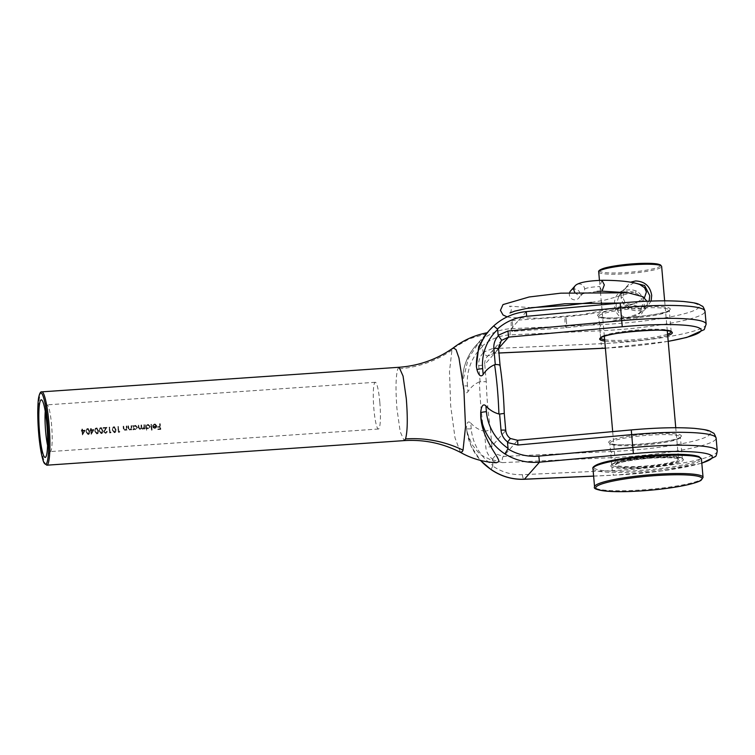 <?xml version="1.0" encoding="UTF-8"?>
<svg xmlns="http://www.w3.org/2000/svg" width="755" height="755" viewBox="0 0 755 755"><rect width="100%" height="100%" fill="white"/><g stroke="black" fill="none" stroke-linecap="round" stroke-linejoin="round"><path stroke-width="0.57" stroke-dasharray="3.77 2.83" d="M88.024 434.012L88.967 433.455L88.165 433.851L86.466 431.605L86.532 430.18L87.665 429.123L89.307 431.416L88.165 433.851L89.175 431.567L87.533 429.284L86.4 430.341L86.325 431.766L88.024 434.012M87.533 429.284L86.4 430.341L87.533 429.284M87.495 428.698L88.203 428.793L89.685 431.53L89.222 434.04L88.108 434.578L85.815 431.794L86.816 428.887L87.637 428.538L86.816 428.887M96.782 433.408L97.735 432.851L96.923 433.247L95.224 431.001L95.3 429.576L96.432 428.529L98.075 430.812L96.923 433.247L97.933 430.963L96.291 428.68L95.158 429.737L95.083 431.162L96.782 433.408M96.291 428.68L95.158 429.737L96.291 428.68M96.253 428.094L96.961 428.198L98.443 430.926L97.98 433.436L96.867 433.974L94.573 431.199L95.574 428.293L96.395 427.943L95.102 428.661M101.17 433.106L102.114 432.549L101.312 432.955L99.603 430.709L99.679 429.274L100.811 428.227L102.454 430.51L101.312 432.955L102.312 430.661L100.67 428.378L99.537 429.435L99.462 430.86L101.17 433.106M100.67 428.378L99.537 429.435L100.67 428.378M100.632 427.792L101.34 427.896L102.822 430.624L102.369 433.134L101.255 433.672L98.952 430.897L99.953 427.991L100.774 427.641L99.953 427.991M114.307 432.209L115.251 431.643L114.449 432.049L112.75 429.803L112.816 428.378L113.948 427.321L115.591 429.604L114.449 432.049L115.458 429.765L113.816 427.472L112.684 428.529L112.608 429.954L114.307 432.209M113.816 427.472L112.684 428.529L113.816 427.472M113.778 426.886L114.486 426.99L115.968 429.727L115.506 432.228L114.392 432.766L112.099 429.991L113.099 427.085L113.92 426.735L113.099 427.085M133.409 427.755L135.258 429.265L136.381 428.727L136.768 427.538L134.937 426.018L133.777 426.575L133.409 427.755L133.909 426.424L135.079 425.867L136.91 427.387L136.523 428.576L135.4 429.104L133.55 427.604M134.909 425.509L137.278 427.509L136.787 429.057L135.324 429.765L133.541 429.057A24.5 3.369 -93.9 0 0 133.626 429.803L133.116 429.84A24.5 3.369 86.1 0 1 132.71 425.735L133.22 425.697A24.5 3.369 -93.9 0 0 133.286 426.415L133.418 426.264A23.414 3.218 86.1 0 1 133.352 425.546L132.842 425.575A23.414 3.218 -93.9 0 0 133.257 429.68L133.767 429.652A23.414 3.218 86.1 0 1 133.682 428.897L135.456 429.604L136.929 428.897L137.419 427.358L135.636 425.386L133.286 426.415L135.051 425.358M146.187 426.877L148.037 428.387L149.16 427.849L149.547 426.66L147.716 425.141L146.546 425.697L146.187 426.877L146.687 425.546L147.857 424.989L149.688 426.509L149.301 427.698L148.178 428.227L146.328 426.717M147.687 424.631L150.056 426.632L149.565 428.179L148.093 428.878L146.319 428.142A24.5 3.369 -93.9 0 0 146.602 430.558L146.083 430.586A24.5 3.369 86.1 0 1 145.488 424.857L145.998 424.82A24.5 3.369 -93.9 0 0 146.055 425.537L146.196 425.386A23.414 3.218 86.1 0 1 146.13 424.669L145.621 424.697A23.414 3.218 -93.9 0 0 146.225 430.425L146.744 430.397A23.414 3.218 86.1 0 1 146.461 427.981L148.235 428.727L149.698 428.019L150.198 426.471L148.414 424.508L146.055 425.537L147.829 424.47M156.247 426.594L153.095 426.811L154.813 427.915L156.389 426.433L154.954 427.764L153.227 426.65L156.389 426.433L155.841 427.462L156.247 426.594M154.482 424.159L156.776 426.15L156.247 427.792L156.917 425.99L155.237 424.036L154.011 424.121L152.803 425.282L153.595 425.027L153.142 425.641L152.661 425.442L154.624 424.008M156.436 427.547L154.898 428.415L153.133 427.726L152.529 426.339L156.257 426.084L154.596 424.669L153.142 425.641L154.728 424.518L156.389 425.933L152.67 426.188L153.265 427.575L155.03 428.255L156.436 427.547M460.474 452.396L455.029 437.909L450.697 406.086L449.489 371.526L451.952 350.056L452.651 348.602M399.131 367.27L397.772 368.95C395.733 376.188 395.478 389.608 396.988 409.201L400.235 431.784L404.17 440.609M47.593 445.441A23.414 3.218 -93.9 0 0 50.217 451.584A23.414 3.218 -93.9 0 0 50.651 451.33A23.414 3.218 -93.9 0 0 51.576 424.876A23.414 3.218 -93.9 0 0 47.471 405.067A23.414 3.218 -93.9 0 0 47.008 404.869A23.414 3.218 -93.9 0 0 45.243 411.315M484.436 431.19C487.768 430.85 489.759 430.095 490.41 428.934C488.183 414.174 486.805 398.413 486.267 381.652L479.425 381.851C480.029 399.291 481.464 415.712 483.738 431.124L484.436 431.19L485.842 447.3A16.336 16.034 41.5 0 0 492.477 459.106L492.845 465.457A49.009 48.103 -138.5 0 1 471.233 428.84L470.724 423.017C466.845 419.318 466.382 426.311 466.552 428.623L466.93 431.652L471.913 444.459L479.85 454.321L496.365 462.758M485.484 334.701L479.972 340.93L468.298 358.465L462.598 382.172L462.787 385.607C463.051 388.24 464.797 395.762 467.977 391.637L467.477 385.824A5.445 0.727 -5 0 1 462.787 385.607M479.425 381.851C474.621 383.927 470.799 387.192 467.977 391.637M470.724 423.017C474.282 427.019 478.623 429.718 483.738 431.124M160.22 423.697L159.711 423.734A23.414 3.218 -93.9 0 0 159.975 426.481L157.71 426.632A23.414 3.218 -93.9 0 0 157.776 427.207L160.041 427.047A23.414 3.218 -93.9 0 0 160.23 428.755L157.974 428.906A23.414 3.218 -93.9 0 0 158.04 429.472L160.815 429.284A23.414 3.218 86.1 0 1 160.22 423.697L160.088 423.848A24.5 3.369 -93.9 0 0 160.673 429.444L160.815 429.284M151.538 424.291L151.028 424.329A23.414 3.218 -93.9 0 0 151.632 430.057L152.142 430.02A23.414 3.218 86.1 0 1 151.538 424.291L151.396 424.452A24.5 3.369 -93.9 0 0 152 430.18L152.142 430.02M144.45 424.782L143.941 424.82A23.414 3.218 -93.9 0 0 144.101 426.556L142.959 428.585L141.808 427.075A23.414 3.218 86.1 0 1 141.61 424.98L141.091 425.008A23.414 3.218 -93.9 0 0 141.242 426.622L140.959 428.368L140.109 428.783L138.967 427.415A23.414 3.218 86.1 0 1 138.76 425.169L138.25 425.207A23.414 3.218 -93.9 0 0 138.458 427.443L140.081 429.284L141.496 428.198L142.931 429.085L144.28 428.217A23.414 3.218 -93.9 0 0 144.356 428.916L144.866 428.887A23.414 3.218 86.1 0 1 144.45 424.782L144.318 424.933A24.5 3.369 -93.9 0 0 144.724 429.038L144.866 428.887M131.681 425.66L131.162 425.697A23.414 3.218 -93.9 0 0 131.304 427.188L131.002 428.991L130.039 429.472L128.718 427.821A23.414 3.218 86.1 0 1 128.539 425.877L128.029 425.914A23.414 3.218 -93.9 0 0 128.227 428.019L130.002 429.982L131.493 429.066A23.414 3.218 -93.9 0 0 131.578 429.803L132.087 429.765A23.414 3.218 86.1 0 1 131.681 425.66L131.54 425.811A24.5 3.369 -93.9 0 0 131.946 429.925L132.087 429.765M126.859 425.99L126.349 426.028A23.414 3.218 -93.9 0 0 126.481 427.519L126.189 429.321L125.217 429.803L123.905 428.151A23.414 3.218 86.1 0 1 123.716 426.207L123.207 426.245A23.414 3.218 -93.9 0 0 123.405 428.349L125.188 430.312L126.68 429.397A23.414 3.218 -93.9 0 0 126.755 430.133L127.274 430.095A23.414 3.218 86.1 0 1 126.859 425.99L126.717 426.15A24.5 3.369 -93.9 0 0 127.133 430.256L127.274 430.095M118.459 426.566L117.95 426.603A23.414 3.218 -93.9 0 0 118.535 432.19L119.592 432.115L119.856 431.53L118.979 431.596A23.414 3.218 86.1 0 1 118.459 426.566L118.327 426.726A24.5 3.369 -93.9 0 0 118.837 431.756L118.979 431.596M113.231 426.924L112.231 429.831L114.534 432.606L115.647 432.068L116.1 429.567L114.618 426.83L113.92 426.735M109.701 427.17L109.192 427.207A23.414 3.218 -93.9 0 0 109.777 432.794L110.834 432.719L111.098 432.134L110.221 432.2A23.414 3.218 86.1 0 1 109.701 427.17L109.56 427.33A24.5 3.369 -93.9 0 0 110.079 432.351L110.221 432.2M107.068 427.349L103.199 427.623A23.414 3.218 -93.9 0 0 103.256 428.198L105.908 428.019L103.69 431.7L105.606 433.219L106.814 432.653L107.238 431.256L105.558 432.662L104.19 431.624L107.068 427.349L105.087 429.84M100.094 427.83L99.094 430.737L101.396 433.512L102.51 432.974L102.963 430.473L101.481 427.736L100.774 427.641M95.715 428.132L94.715 431.039L97.017 433.814L98.122 433.276L98.584 430.775L97.093 428.038L96.395 427.943M91.232 428.444L90.713 428.481A23.414 3.218 -93.9 0 0 90.836 429.784L90.175 429.831A23.414 3.218 -93.9 0 0 90.232 430.407L90.893 430.359A23.414 3.218 -93.9 0 0 91.327 434.2L94.045 429.567L91.346 429.746A23.414 3.218 86.1 0 1 91.232 428.444L91.091 428.595A24.5 3.369 -93.9 0 0 91.213 429.906L91.346 429.746M86.948 428.736L85.947 431.643L88.25 434.418L89.364 433.88L89.817 431.379L88.335 428.642L87.637 428.538M82.465 429.048L81.955 429.076A23.414 3.218 -93.9 0 0 82.078 430.388L81.417 430.435A23.414 3.218 -93.9 0 0 81.474 431.011L82.135 430.963A23.414 3.218 -93.9 0 0 82.559 434.805L85.287 430.171L82.588 430.35A23.414 3.218 86.1 0 1 82.465 429.048L82.333 429.199A24.5 3.369 -93.9 0 0 82.446 430.51L82.588 430.35M379.822 402.302A23.414 3.218 -93.9 0 0 375.244 382.285A23.414 3.218 -93.9 0 0 373.885 408.993A23.414 3.218 -93.9 0 0 378.463 429.01A23.414 3.218 -93.9 0 0 379.822 402.302M143.667 428.321L142.818 428.746L143.658 428.321L143.969 426.707A24.5 3.369 86.1 0 1 143.809 424.971L143.941 424.82M141.157 428.755L141.496 428.198L141.157 428.755M143.761 428.821L144.28 428.217L143.761 428.821M500.103 365.807L500.065 366.071C502.292 380.831 503.67 396.592 504.208 413.363L505.708 430.577L491.911 446.158L490.41 428.934M717.25 451.028A81.682 10.844 -5 0 1 716.599 452.594A81.682 10.844 -5 0 1 612.267 470.591L522.375 474.668C511.711 475.055 501.83 472.168 492.732 466.033L492.845 465.457M467.477 385.824A49.009 48.103 -138.5 0 1 482.454 346.677L483.191 353.01C485.559 355.322 487.135 356.275 487.928 355.888L494.365 353.189L498.98 352.981M482.454 346.677L482.237 346.12C490.193 339.212 499.499 335.456 510.144 334.871L600.036 330.794A81.682 10.844 175 0 0 704.368 312.796A81.682 10.844 175 0 0 705.019 311.23M493.695 325.924C502.981 317.628 513.853 312.872 526.329 311.645L620.185 303.085A76.236 10.117 -5 0 1 698.517 307.795A76.236 10.117 -5 0 1 601.14 324.584A5.445 1.623 -92.6 0 0 600.036 330.794L601.169 343.695L492.317 348.64A5.445 1.623 -92.6 0 0 494.138 353.246L494.138 353.246A5.445 1.623 -92.6 0 0 494.365 353.189L498.583 348.423M601.14 324.584L511.248 328.67C499.253 329.359 488.806 333.635 479.897 341.496C479.529 342.251 480.312 343.789 482.237 346.12M505.708 430.577A10.891 10.693 41.5 0 0 510.323 438.589L517.637 440.344L631.293 429.973A76.236 10.117 -5 0 1 709.615 434.682A76.236 10.117 -5 0 1 612.239 451.481A5.445 1.623 -92.6 0 0 611.135 457.681A81.682 10.844 175 0 0 715.466 439.693A81.682 10.844 175 0 0 716.117 438.127M492.345 459.701L502.292 462.626A5.445 1.623 87.4 0 1 503.396 456.416L496.526 454.161A10.891 10.693 -138.5 0 1 491.911 446.158A5.445 0.727 175 0 1 485.842 447.3M522.375 474.668A5.445 1.623 -92.6 0 0 524.197 479.283M492.732 466.033L491.09 469.478M526.329 311.645L511.248 328.67A5.445 1.623 -92.6 0 0 510.144 334.871M487.919 355.898L487.371 356.464A10.891 10.693 -138.5 0 1 487.928 355.888L494.138 353.246L498.98 353.029M492.477 459.106L496.526 454.161M160.673 429.444L158.04 429.472M157.899 429.633A24.5 3.369 86.1 0 1 157.833 429.066L157.974 428.906M157.833 429.066L160.23 428.755M160.088 428.916A24.5 3.369 86.1 0 1 159.9 427.207L160.041 427.047M159.9 427.207L157.776 427.207M157.635 427.368A24.5 3.369 86.1 0 1 157.578 426.792L157.71 426.632M157.578 426.792L159.975 426.481M159.843 426.632A24.5 3.369 86.1 0 1 159.579 423.885L159.711 423.734M159.579 423.885L160.088 423.848M151.491 430.218A24.5 3.369 86.1 0 1 150.887 424.48L151.028 424.329M150.887 424.48L151.396 424.452M144.214 429.076A24.5 3.369 86.1 0 1 144.139 428.368L142.931 429.085M142.789 429.246L141.355 428.359L140.081 429.284M139.939 429.444L138.316 427.604A24.5 3.369 86.1 0 1 138.108 425.367L138.25 425.207M138.108 425.367L138.76 425.169M138.618 425.329A24.5 3.369 -93.9 0 0 138.835 427.566L140.109 428.783M139.968 428.934L140.817 428.519L141.109 426.773A24.5 3.369 86.1 0 1 140.959 425.169L141.091 425.008M140.959 425.169L141.61 424.98M141.468 425.131A24.5 3.369 -93.9 0 0 141.666 427.236L142.818 428.746M143.809 424.971L144.318 424.933M131.436 429.954A24.5 3.369 86.1 0 1 131.361 429.227L130.002 429.982M129.86 430.133L128.086 428.179A24.5 3.369 86.1 0 1 127.888 426.065L128.029 425.914M127.888 426.065L128.539 425.877M128.397 426.028A24.5 3.369 -93.9 0 0 128.577 427.972L128.879 428.746M128.737 428.906L130.039 429.472M129.898 429.633L131.2 428.453L131.162 427.349A24.5 3.369 86.1 0 1 131.03 425.848L131.162 425.697M131.03 425.848L131.54 425.811M126.623 430.284A24.5 3.369 86.1 0 1 126.538 429.557L125.188 430.312M125.047 430.463L123.263 428.51A24.5 3.369 86.1 0 1 123.065 426.396L123.207 426.245M123.065 426.396L123.716 426.207M123.584 426.358A24.5 3.369 -93.9 0 0 123.763 428.311L124.056 429.076M123.914 429.236L125.217 429.803M125.075 429.963L126.378 428.783L126.349 427.679A24.5 3.369 86.1 0 1 126.208 426.179L126.349 426.028M126.208 426.179L126.717 426.15M118.837 431.756L119.856 431.53M119.45 432.275L118.535 432.19M118.393 432.351A24.5 3.369 86.1 0 1 117.808 426.764L117.95 426.603M117.808 426.764L118.327 426.726M110.079 432.351L111.098 432.134M110.692 432.879L109.777 432.794M109.635 432.955A24.5 3.369 86.1 0 1 109.05 427.358L109.192 427.207M109.05 427.358L109.56 427.33M104.945 430.001L104.048 431.784L105.558 432.662M105.417 432.813L106.729 431.294M106.587 431.454L107.238 431.256M107.097 431.416L106.672 432.813L105.606 433.219M105.464 433.379L103.69 431.7M103.548 431.86L105.908 428.019M105.766 428.17L103.256 428.198M103.114 428.359A24.5 3.369 86.1 0 1 103.067 427.774L103.199 427.623M103.067 427.774L106.936 427.509M91.213 429.906L94.045 429.567M93.913 429.718L91.43 434.2M91.185 434.361A24.5 3.369 86.1 0 1 90.751 430.52L90.893 430.359M90.751 430.52L90.232 430.407M90.1 430.567A24.5 3.369 86.1 0 1 90.043 429.982L90.175 429.831M90.043 429.982L90.836 429.784M90.694 429.944A24.5 3.369 86.1 0 1 90.581 428.632L90.713 428.481M90.581 428.632L91.091 428.595M91.402 430.331L93.101 430.208L91.666 432.747A23.414 3.218 86.1 0 1 91.402 430.331L91.27 430.482A24.5 3.369 -93.9 0 0 91.525 432.908L91.666 432.747M91.525 432.908L93.101 430.208M92.959 430.369L91.27 430.482M82.446 430.51L85.287 430.171M85.145 430.322L82.663 434.805M82.418 434.965A24.5 3.369 86.1 0 1 81.993 431.124L82.135 430.963M81.993 431.124L81.474 431.011M81.332 431.171A24.5 3.369 86.1 0 1 81.276 430.586L81.417 430.435M81.276 430.586L82.078 430.388M81.936 430.539A24.5 3.369 86.1 0 1 81.814 429.236L81.955 429.076M81.814 429.236L82.333 429.199M82.644 430.926L84.343 430.812L82.899 433.351A23.414 3.218 86.1 0 1 82.644 430.926L82.503 431.086A24.5 3.369 -93.9 0 0 82.757 433.512L82.899 433.351M82.757 433.512L84.343 430.812M84.201 430.973L82.503 431.086M623.856 292.232L627.83 291.373C636.238 291.411 641.278 295.394 642.958 303.321L639.428 313.58L630.18 318.261C622.092 317.864 617.382 313.504 616.052 305.171L619.043 295.526L623.687 292.298M630.208 319.846C650.565 318.799 647.856 287.127 627.603 290.005C608.313 289.807 611.106 321.517 630.208 319.846L630.18 318.261M651.121 301.075L646.422 307.823L638.211 310.815C628.651 310.749 622.941 306.322 621.091 297.517L621.676 292.128M621.714 292.015L630.68 282.162M633.964 282.785L626.386 287.23L623.507 292.194M623.479 292.279L622.856 297.489L625.914 304.595L632.511 308.795L640.457 309.05L646.771 305.284L649.149 301.141M512.673 325.197A5.445 0.746 -93.9 0 0 511.616 320.545A5.445 0.746 -93.9 0 0 511.295 326.755A5.445 0.746 -93.9 0 0 512.362 331.417A5.445 0.746 -93.9 0 0 512.673 325.197M566.486 321.498A5.445 0.746 -93.9 0 0 565.419 316.845L565.419 316.845A5.445 0.746 -93.9 0 0 565.108 323.055A5.445 0.746 -93.9 0 0 566.174 327.708L566.174 327.708A5.445 0.746 -93.9 0 0 566.486 321.498M601.914 280.284L599.678 286.579L602.046 291.175M574.744 292.185A5.445 5.342 41.5 0 0 584.653 288.967A5.445 5.342 41.5 0 0 576.178 284.871A5.445 5.342 41.5 0 0 576.159 284.88M569.666 292.506A5.445 5.342 41.5 0 0 578.811 298.074A5.445 5.342 41.5 0 0 576.405 289.373A5.445 5.342 41.5 0 0 570.657 290.854M584.653 288.967L584.653 288.967C586.909 287.74 591.911 286.938 599.678 286.579M451.952 350.056A108.909 103.227 -159.6 0 1 397.772 368.95M46.829 465.193A36.759 5.049 86.1 0 1 39.647 433.785A36.759 5.049 86.1 0 1 41.789 391.854M611.059 465.259A36.485 4.841 -5 0 1 651.735 457.568A36.485 4.841 -5 0 1 683.162 460.305A36.485 4.841 -5 0 1 642.486 468.006A36.485 4.841 -5 0 1 611.059 465.259M681.991 459.304A35.391 4.7 175 0 0 682.275 458.625A35.391 4.7 175 0 0 649.064 456.822A35.391 4.7 175 0 0 612.041 464.117A35.391 4.7 175 0 0 611.758 464.797A35.391 4.7 175 0 0 644.978 466.59A35.391 4.7 175 0 0 681.991 459.304M610.163 442.609A35.391 4.7 -5 0 1 647.177 435.314A35.391 4.7 -5 0 1 680.397 437.117A35.391 4.7 -5 0 1 680.113 437.796A35.391 4.7 -5 0 1 643.09 445.082A35.391 4.7 -5 0 1 609.88 443.289A35.391 4.7 -5 0 1 610.163 442.609M681.095 436.645A36.485 4.841 175 0 0 649.668 433.908A36.485 4.841 175 0 0 608.992 441.609A36.485 4.841 175 0 0 640.419 444.346A36.485 4.841 175 0 0 681.095 436.645M599.055 315.713A35.391 4.7 -5 0 1 636.078 308.427A35.391 4.7 -5 0 1 669.298 310.23A35.391 4.7 -5 0 1 669.015 310.9A35.391 4.7 -5 0 1 631.992 318.195A35.391 4.7 -5 0 1 598.772 316.392A35.391 4.7 -5 0 1 599.055 315.713M669.996 309.758A36.485 4.841 175 0 0 638.56 307.021A36.485 4.841 175 0 0 597.885 314.712A36.485 4.841 175 0 0 629.321 317.449A36.485 4.841 175 0 0 669.996 309.758M671.176 331.851A35.391 4.7 175 0 0 671.176 331.728A35.391 4.7 175 0 0 637.956 329.935A35.391 4.7 175 0 0 600.942 337.221A35.391 4.7 175 0 0 600.659 337.9A35.391 4.7 175 0 0 600.678 338.023M604.642 339.684A35.391 4.7 175 0 0 636.323 339.495A35.391 4.7 175 0 0 667.562 334.172M486.881 333.719L469.44 338.806L453.991 347.659M502.292 462.626L611.135 457.681L612.267 470.591A5.445 1.623 -92.6 0 0 614.089 475.197A5.445 1.623 -92.6 0 0 614.315 475.14A76.236 10.117 175 0 0 701.801 463.051M706.151 324.14A81.682 10.844 -5 0 1 705.491 325.707A81.682 10.844 -5 0 1 601.169 343.695A5.445 1.623 -92.6 0 0 602.99 348.31M486.267 381.652L484.767 364.429L498.564 348.857L500.065 366.071M612.239 451.481L503.396 456.416L517.637 440.344M593.609 476.075L614.315 475.14M483.191 353.01A16.336 16.034 41.5 0 0 478.698 365.58L480.105 381.69M492.317 348.64L482.955 352.443M667.684 335.55A36.485 4.841 -5 0 1 604.755 341.062M605.378 348.14A76.236 10.117 175 0 0 668.194 341.317M479.897 341.496A54.454 53.454 41.5 0 0 475.829 345.601A54.454 53.454 41.5 0 0 462.598 382.172M466.93 431.652A54.454 53.454 41.5 0 0 480.624 460.503M478.698 365.58A5.445 0.727 175 0 0 484.767 364.429A10.891 10.693 -138.5 0 1 487.371 356.464L501.169 340.892A10.891 10.693 41.5 0 0 498.564 348.857M471.233 428.84A5.445 0.727 -5 0 1 466.552 428.623M622.856 297.489L621.091 297.517M598.715 271.97A31.587 4.19 175 0 0 626.178 273.735A31.587 4.19 175 0 0 661.644 266.468M660.465 265.477A30.493 4.049 -5 0 1 626.216 272.508A30.493 4.049 -5 0 1 599.706 270.79M642.977 467.458A32.673 4.332 175 0 0 679.396 460.559A32.673 4.332 175 0 0 651.254 458.106A32.673 4.332 175 0 0 614.825 465.005A32.673 4.332 175 0 0 642.977 467.458M651.018 457.19A31.587 4.19 -5 0 1 678.481 458.955A31.587 4.19 -5 0 1 643.015 466.222A31.587 4.19 -5 0 1 615.552 464.457A31.587 4.19 -5 0 1 651.018 457.19M703.056 477.396A54.454 7.229 -5 0 1 641.91 489.929A54.454 7.229 -5 0 1 594.562 486.881M592.958 468.6A54.454 7.229 175 0 0 640.306 471.648A54.454 7.229 175 0 0 701.452 459.115M700.149 457.719A53.369 7.078 -5 0 1 640.353 470.412A53.369 7.078 -5 0 1 594.006 467.005M47.471 405.067L41.818 400.046M611.776 464.91C611.748 459.587 685.361 454.151 682.331 458.795L680.378 436.994C680.387 442.326 606.784 447.753 609.823 443.109L611.776 464.91M671.176 331.728L669.27 310.107C669.279 315.439 595.686 320.866 598.715 316.222L600.631 338.08M701.81 463.221L663.334 470.752L614.089 475.197L593.619 476.131M375.244 382.285L47.008 404.869M378.463 429.01L50.217 451.584M462.626 383.946C461.984 369.365 466.382 356.586 475.829 345.601L479.972 340.93M466.647 430.01L471.158 446.28L480.444 460.456M605.378 348.197L668.194 341.392M50.651 451.33L45.744 457.077M619.043 295.526L626.386 287.23M612.683 431.624L615.514 464.693L616.505 464.023C621.903 461.579 633.483 459.616 651.235 458.125C668.373 457.407 677.48 457.757 678.556 459.172L675.753 427.726M604.34 336.268L601.584 304.737M601.367 302.283L600.414 291.402M600.395 291.222L599.451 280.369M667.269 330.766L664.645 300.83M639.428 313.58L646.771 305.284M511.616 320.545L565.419 316.845C582.483 315.203 598.054 312.91 612.135 309.984C623.375 307.549 631.076 305.228 635.266 303.029L637.107 301.84L636.531 304.057L637.484 306.143L628.613 303.831L620.808 302.982M597.082 291.421L582.369 293.808M509.984 312.947C510.663 312.598 511.097 311.409 511.286 309.408C510.795 307.54 510.163 306.454 509.398 306.162L531.284 307.662M591.42 302.396L604.538 300.179L634.238 291.93L636.135 290.713L635.568 292.94L636.503 295.016L627.924 292.751M646.959 301.236L647.384 303.104C647.563 309.21 643.288 312.24 630.302 316.59C613.673 321.47 592.288 325.178 566.174 327.708L512.362 331.417M507.143 316.873L511.135 317.666L540.438 318.299L583.011 314.58L635.04 303.491L644.43 297.763M583.351 292.949L578.811 298.074"/><path stroke-width="1.13" d="M462.334 451.603L460.474 452.396C442.93 443.298 424.159 439.372 404.17 440.609L405.52 438.929C407.558 431.671 407.813 418.251 406.303 398.687L403.066 376.103L399.131 367.27C419.1 365.76 437.154 359.305 453.283 347.885L456.029 349.593L458.964 358.002L463.891 389.731L465.524 426.801L463.032 450.14L462.334 451.603M39.571 432.728A28.86 3.964 86.1 0 1 41.818 400.046A28.86 3.964 86.1 0 1 46.886 424.47A28.86 3.964 86.1 0 1 45.744 457.077A28.86 3.964 86.1 0 1 39.571 432.728M45.243 411.315A23.414 3.218 -93.9 0 0 45.649 431.577A23.414 3.218 -93.9 0 0 47.593 445.441M460.474 452.396C471.573 458.653 483.53 462.098 496.365 462.758L498.866 461.616C499.546 457.162 481.869 439.618 480.718 416.071L480.718 412.636C480.859 409.974 481.964 402.255 485.909 405.888L486.409 411.702A49.009 48.103 41.5 0 0 508.021 448.328L507.907 448.904C517.373 454.623 527.679 457.02 538.815 456.114L539.495 462.192C527.009 463.183 515.467 460.418 504.887 453.906A54.454 53.454 -138.5 0 1 480.718 416.071M668.194 341.317A76.236 10.117 175 0 0 697.337 327.245A76.236 10.117 175 0 0 622.262 326.745L508.606 337.107L501.726 340.316L498.14 335.305L497.63 329.548A49.009 48.103 41.5 0 0 482.653 368.685L483.162 374.508C485.975 370.073 489.787 366.807 494.61 364.722L495.28 364.561C498.536 364.448 500.131 364.948 500.065 366.071M517.637 440.344L517.892 445.006L507.52 442.562L507.653 441.968A16.336 16.034 -138.5 0 1 501.018 430.171L499.612 414.051L504.265 413.41C503.727 396.601 502.339 380.718 500.093 365.769L498.602 348.744A5.445 0.727 175 0 0 493.874 348.442A16.336 16.034 -138.5 0 1 498.366 335.881M507.52 442.562L508.021 448.328M499.612 414.051L498.913 413.985C493.808 412.598 489.466 409.899 485.909 405.888M526.329 311.645L526.584 316.317C515.467 317.43 505.746 321.658 497.413 329.001L497.63 329.548M476.396 366.6L478.698 346.715L485.484 334.701L489.627 330.029A54.454 53.454 -138.5 0 1 493.695 325.924L489.627 330.029A54.454 53.454 -138.5 0 0 476.396 366.6L476.952 369.62A5.445 0.727 -5 0 1 482.653 368.685M701.801 463.051A76.236 10.117 175 0 0 711.682 458.342A76.236 10.117 175 0 0 633.36 453.632L539.495 462.192L524.414 479.217A5.445 1.623 -92.6 0 1 524.197 479.283C512.211 479.718 501.122 476.462 490.958 469.506L491.09 469.478C501.292 476.424 512.4 479.67 524.414 479.217L593.609 476.075M507.907 448.904L504.887 453.906M483.162 374.508C479.887 378.699 477.528 371.904 476.952 369.62M493.695 325.924L497.413 329.001M498.583 348.423L508.606 337.107L507.926 331.02L621.573 320.658A81.682 10.844 -5 0 1 706.151 324.14L705.019 311.23A81.682 10.844 175 0 0 620.45 307.757L526.584 316.317M510.323 438.589L507.653 441.968M498.913 413.985C498.319 396.554 496.875 380.133 494.61 364.722M453.991 347.659L452.651 348.602L453.283 347.885C463.598 340.061 475.065 334.993 487.683 332.672M649.149 301.141L649.762 295.639L644.638 285.56L633.964 282.785M630.68 282.162L635.597 280.964C644.827 281.379 650.197 286.192 651.697 295.422L651.121 301.075M602.018 291.166L604.311 284.871L601.914 280.284C592.892 280.671 580.963 281.568 576.15 284.89A5.445 5.342 41.5 0 0 573.894 289.712L573.894 289.712A5.445 5.342 41.5 0 0 574.744 292.185M575.197 285.73L570.657 290.854A5.445 5.342 41.5 0 0 569.666 292.506M463.032 450.14A108.909 103.227 20.5 0 0 405.52 438.929M48.962 423.272A36.759 5.049 86.1 0 1 46.829 465.193L44.243 463.145C42.827 461.38 40.015 449.423 38.703 433.719A35.664 4.898 -93.9 0 0 46.31 463.815A35.664 4.898 -93.9 0 0 47.754 423.498A35.664 4.898 -93.9 0 0 40.147 393.383A35.664 4.898 -93.9 0 0 38.713 433.7L37.75 413.353C37.835 404.718 38.184 399.216 38.816 396.856C39.675 393.147 40.666 391.477 41.789 391.854A36.759 5.049 86.1 0 1 48.962 423.272M667.562 334.172A35.391 4.7 175 0 0 670.893 332.408A35.391 4.7 175 0 0 671.176 331.851M604.755 341.062A36.485 4.841 -5 0 1 599.961 338.372A36.485 4.841 -5 0 1 640.636 330.671A36.485 4.841 -5 0 1 672.063 333.408A36.485 4.841 -5 0 1 667.684 335.55M671.176 331.728L671.233 331.907C674.272 327.264 600.669 332.691 600.678 338.023A35.391 4.7 175 0 0 604.642 339.684M622.262 326.745L620.166 303.038C645.77 300.773 666.901 300.264 683.568 301.5C698.649 303.189 697.526 303.614 702.188 306.162C702.763 305.907 703.707 307.606 705.019 311.23M495.28 364.561L493.874 348.442M480.718 412.636A5.445 0.727 -5 0 1 486.409 411.702M498.564 348.857A5.445 0.727 175 0 0 498.602 348.744L501.169 340.892A10.891 10.693 41.5 0 1 501.726 340.316M631.293 429.973L631.265 429.925C656.869 427.67 677.999 427.151 694.676 428.387C709.747 430.076 708.624 430.501 713.286 433.049C713.862 432.804 714.806 434.493 716.117 438.127A81.682 10.844 175 0 0 631.548 434.644L517.892 445.006M538.815 456.114L632.671 447.545A81.682 10.844 -5 0 1 717.25 451.028L716.117 438.127M505.708 430.577A5.445 0.727 175 0 0 505.756 430.473C506.105 433.766 507.634 436.437 510.342 438.476L517.609 440.297L631.265 429.925L633.36 453.632M498.14 335.305L507.926 331.02M498.98 352.981L603.207 348.244A76.236 10.117 175 0 0 605.378 348.14M480.624 460.503A54.454 53.454 41.5 0 0 491.09 469.478M620.185 303.085L526.301 311.598C513.872 312.834 503 317.6 493.704 325.915M605.378 348.197L602.99 348.31A5.445 1.623 -92.6 0 0 603.207 348.244M504.265 413.41L505.756 430.473A5.445 0.727 175 0 0 501.018 430.171M664.645 300.83L661.644 266.468A31.587 4.19 175 0 0 634.181 264.703A31.587 4.19 175 0 0 598.715 271.97C598.224 270.932 599.678 269.79 603.066 268.572C606.812 267.091 620.195 264.675 633.964 263.769A30.493 4.049 -5 0 1 660.465 265.477M599.706 270.79A30.493 4.049 -5 0 1 633.945 263.788C644.1 263.108 651.773 263.146 656.982 263.901L660.483 264.901L661.644 266.468M703.056 477.396L701.093 480.274C700.668 480.529 699.017 482.011 688.211 484.644C675.555 487.485 660.191 489.551 642.118 490.854A53.369 7.078 175 0 0 701.631 479.585A53.369 7.078 175 0 0 655.661 475.584A53.369 7.078 175 0 0 596.167 486.843A53.369 7.078 175 0 0 642.137 490.844C629.793 491.694 619.251 491.892 610.493 491.448C598.3 490.391 592.986 488.872 594.562 486.881A54.454 7.229 -5 0 1 655.708 474.348A54.454 7.229 -5 0 1 703.056 477.396L701.452 459.115A54.454 7.229 175 0 0 654.104 456.067A54.454 7.229 175 0 0 592.958 468.6C592.279 467.515 593.892 466.08 597.79 464.306C602.018 462.777 604.915 461.673 618.817 459.182L653.896 455.142C676.829 453.689 691.863 454.18 699.007 456.615L701.452 459.115M594.006 467.005A53.369 7.078 -5 0 1 653.877 455.152M653.915 455.152A53.369 7.078 -5 0 1 700.149 457.719M404.17 440.609L46.829 465.193M717.25 451.028C716.599 454.821 715.948 456.671 715.287 456.577L701.81 463.221M524.197 479.283L593.619 476.131M480.444 460.456L490.958 469.506M668.194 341.392L686.767 337.438L704.245 329.624L706.151 324.14M602.99 348.31L498.98 353.029M41.789 391.854L399.131 367.27M612.683 431.624L604.34 336.268M601.584 304.737L601.367 302.283M599.451 280.369L598.715 271.97M594.562 486.881L592.958 468.6M675.753 427.726L667.269 330.766M602.075 291.166L597.082 291.421M620.808 302.982L564.806 303.774L525.952 308.587L514.712 311.145L509.984 312.947M627.924 292.751L602.046 291.175M646.959 301.236L642.967 296.734L628.217 292.789L560.861 293.166L529.104 296.989L503.009 304.586L500.433 310.352L503.009 314.948L507.143 316.873M644.43 297.763L646.412 291.987L644.553 287.702L639.796 284.522C632.284 281.728 619.676 280.313 601.971 280.275M531.284 307.662L566.741 305.492L591.42 302.396"/></g></svg>
